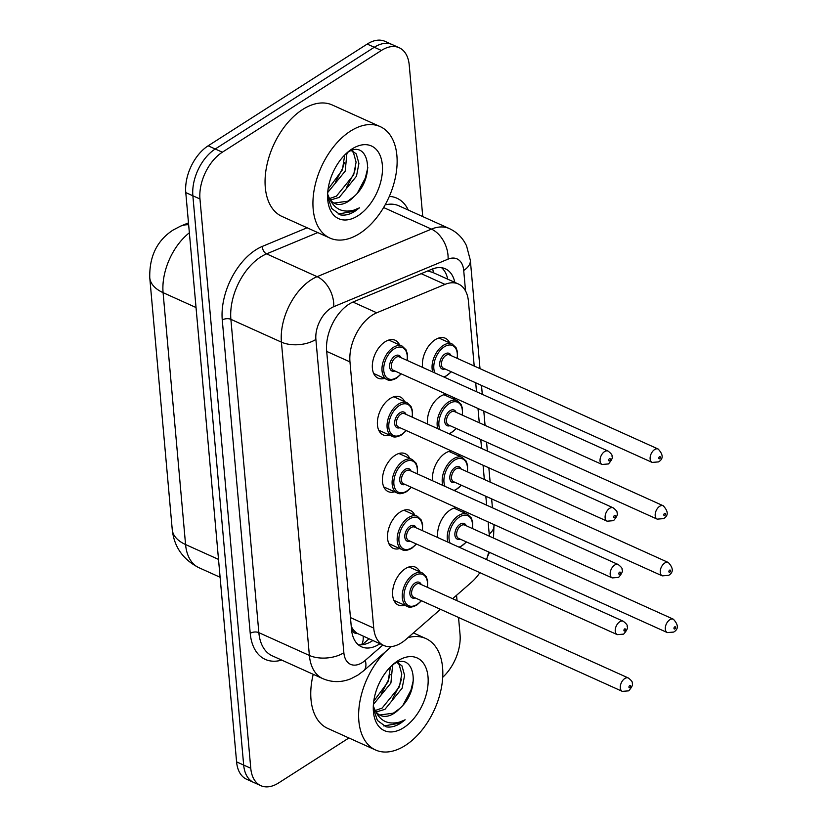 <?xml version="1.0" encoding="UTF-8"?>
<svg xmlns="http://www.w3.org/2000/svg" width="827" height="827" viewBox="0 0 827 827"><rect width="100%" height="100%" fill="white"/><g stroke="black" fill="none" stroke-linecap="round" stroke-linejoin="round"><path stroke-width="1.24" d="M437.793 537.571A20.789 12.601 -65.7 0 1 450.333 509.918A20.789 12.601 -65.7 0 1 456.576 507.706M463.502 510.828A20.789 12.601 -65.7 0 1 464.836 513.05M432.728 480.838A20.789 12.601 -65.7 0 1 445.267 453.196A20.789 12.601 -65.7 0 1 451.511 450.973M458.437 454.095A20.789 12.601 -65.7 0 1 459.771 456.328M427.662 424.117A20.789 12.601 -65.7 0 1 440.212 396.474A20.789 12.601 -65.7 0 1 446.456 394.252M453.372 397.373A20.789 12.601 -65.7 0 1 454.705 399.596M422.607 367.395A20.789 12.601 -65.7 0 1 435.147 339.752A20.789 12.601 -65.7 0 1 445.246 338.212A20.789 12.601 -65.7 0 1 449.65 342.874M404.734 605.261A20.789 12.601 -65.7 0 1 398.325 605.054A20.789 12.601 -65.7 0 1 393.063 588.214A20.789 12.601 -65.7 0 1 405.323 568.697A20.789 12.601 -65.7 0 1 415.423 567.157A20.789 12.601 -65.7 0 1 419.816 571.829M399.668 548.539A20.789 12.601 -65.7 0 1 393.259 548.332A20.789 12.601 -65.7 0 1 387.997 531.492A20.789 12.601 -65.7 0 1 400.258 511.975A20.789 12.601 -65.7 0 1 410.357 510.435A20.789 12.601 -65.7 0 1 414.751 515.097M394.603 491.817A20.789 12.601 -65.7 0 1 388.194 491.6A20.789 12.601 -65.7 0 1 382.932 474.76A20.789 12.601 -65.7 0 1 395.192 455.253A20.789 12.601 -65.7 0 1 405.292 453.713A20.789 12.601 -65.7 0 1 409.696 458.375M389.548 435.085A20.789 12.601 -65.7 0 1 383.139 434.878A20.789 12.601 -65.7 0 1 377.867 418.038A20.789 12.601 -65.7 0 1 390.127 398.531A20.789 12.601 -65.7 0 1 400.237 396.981A20.789 12.601 -65.7 0 1 404.63 401.653M384.483 378.363A20.789 12.601 -65.7 0 1 378.073 378.156A20.789 12.601 -65.7 0 1 372.812 361.316A20.789 12.601 -65.7 0 1 385.072 341.799A20.789 12.601 -65.7 0 1 395.172 340.259A20.789 12.601 -65.7 0 1 399.565 344.931M474.212 366.03L468.444 301.369A36.677 22.226 114.3 0 0 458.416 284.002A36.677 22.226 114.3 0 0 444.988 284.395L376.74 312.792A36.677 22.226 114.3 0 0 372.336 315.118A36.677 22.226 114.3 0 0 349.966 361.895L373.721 628.075A36.677 22.226 114.3 0 0 383.749 645.453A36.677 22.226 114.3 0 0 405.892 639.467L440.471 609.313M357.553 633.534A36.677 22.226 -65.7 0 1 351.547 626.835L351.599 627.373A12.229 7.412 114.3 0 0 357.553 633.534L383.749 645.453M458.416 284.002L432.821 272.455L427.683 270.967M351.217 626.142L351.547 626.835M489.398 536.206L488.126 521.94M486.627 505.163L485.831 496.252M484.343 479.484L483.061 465.208M481.572 448.441L480.776 439.53M479.278 422.762L478.006 408.486M476.507 391.719L475.711 382.808M452.638 598.707L471.566 582.187A36.677 22.226 114.3 0 0 479.877 572.656M486.524 559.559A36.677 22.226 114.3 0 0 488.685 551.981M348.911 737.973L278.627 782.931A36.677 22.226 -65.7 0 1 260.794 785.65L253.703 782.445A36.677 22.226 -65.7 0 1 243.676 765.078L192.867 195.792A36.677 22.226 -65.7 0 1 215.237 149.005L374.29 47.273A36.677 22.226 -65.7 0 1 392.112 44.555A36.677 22.226 -65.7 0 0 374.29 47.273L215.237 149.005A36.677 22.226 -65.7 0 0 192.867 195.792L243.676 765.078A36.677 22.226 -65.7 0 0 253.703 782.445L246.611 779.251A36.677 22.226 -65.7 0 1 236.584 761.874L185.775 192.588A36.677 22.226 -65.7 0 1 208.146 145.81L367.198 44.069A36.677 22.226 -65.7 0 1 385.02 41.35L399.214 47.749A36.677 22.226 -65.7 0 1 409.231 65.126L422.752 216.581M454.819 282.379A36.677 22.226 114.3 0 0 445.35 268.796A36.677 22.226 114.3 0 0 431.921 269.199L353.429 301.845A36.677 22.226 114.3 0 0 349.025 304.171A36.677 22.226 114.3 0 0 326.655 350.948L351.516 629.44A36.677 22.226 114.3 0 0 361.544 646.817A36.677 22.226 114.3 0 0 379.934 643.726M260.794 785.65A36.677 22.226 -65.7 0 1 250.767 768.273L199.969 198.987A36.677 22.226 -65.7 0 1 222.339 152.209L381.381 50.468A36.677 22.226 -65.7 0 1 399.214 47.749M458.53 617.459L460.039 634.412A36.677 22.226 -65.7 0 1 442.714 677.292M456.556 595.285L457.031 600.691M372.843 640.532A36.677 22.226 -65.7 0 1 358.225 644.698M441.577 267.71A36.677 22.226 -65.7 0 1 447.727 279.175M359.6 233.524A61.136 37.05 -65.7 0 1 329.89 238.052A61.136 37.05 -65.7 0 1 314.405 188.525A61.136 37.05 -65.7 0 1 350.462 131.131A61.136 37.05 -65.7 0 1 380.182 126.603A61.136 37.05 -65.7 0 1 395.657 176.13A61.136 37.05 -65.7 0 1 359.6 233.524M329.89 238.052L282.017 216.457A61.136 37.05 -65.7 0 1 266.532 166.92A61.136 37.05 -65.7 0 1 302.589 109.526A61.136 37.05 -65.7 0 1 332.299 104.998L380.182 126.603M329.58 198.563L336.424 196.144L353.656 174.931L356.096 162.164L353.46 152.633L351.589 150.69M330.521 200L339.235 197.415L356.468 176.203L358.908 163.436L356.282 153.905L351.795 150.617M328.071 189.218L342.388 169.855L344.725 154.969M327.719 192.474L345.21 171.127L346.937 152.943M333.922 203.07L347.681 201.219L354.039 196.537C376.905 176.544 368.098 137.447 346.989 152.912M354.039 196.537A27.642 16.747 -65.7 0 1 348.229 201.478A27.642 16.747 -65.7 0 1 334.801 203.525A27.642 16.747 -65.7 0 1 328.701 196.723L327.626 194.045M352.054 148.943A39.872 24.159 -65.7 0 1 382.332 164.862A39.872 24.159 -65.7 0 1 358.019 215.713A39.872 24.159 -65.7 0 1 327.637 198.304A39.872 24.159 -65.7 0 1 348.88 151.217A39.872 24.159 -65.7 0 1 352.054 148.943M327.575 196.278L331.73 208.528L340.424 214.875C344.993 215.702 349.842 214.493 354.959 211.257L359.456 207.846L354.132 210.068C342.12 213.263 333.643 208.817 328.701 196.723M335.411 182.167L342.76 167.964L344.383 162.474M346.678 187.253L354.018 173.039L355.641 167.55M357.388 193.084L365.286 178.125L367.829 167.674M338.119 214.028L354.638 211.123L359.456 207.846M347.071 153.46L347.082 152.861M407.969 637.658A61.136 37.05 -65.7 0 1 425.864 638.547A61.136 37.05 -65.7 0 1 441.349 688.074A61.136 37.05 -65.7 0 1 405.292 745.468A61.136 37.05 -65.7 0 1 375.582 750.006A61.136 37.05 -65.7 0 1 359.011 707.798A61.136 37.05 -65.7 0 1 385.651 651.583M375.582 750.006L327.709 728.401A61.136 37.05 -65.7 0 1 313.226 674.315M375.272 710.507L382.115 708.088L399.338 686.886L401.788 674.108L399.152 664.588L397.28 662.634M376.213 711.954L384.927 709.359L402.16 688.157L404.599 675.38L401.963 665.849L397.487 662.572M373.763 701.162L388.08 681.799L390.416 666.913M373.411 704.428L390.902 683.071L392.629 664.898M379.614 715.024L393.373 713.174L399.73 708.491C422.597 688.488 413.789 649.402 392.68 664.867M399.73 708.491A27.642 16.747 -65.7 0 1 393.921 713.422A27.642 16.747 -65.7 0 1 380.492 715.469A27.642 16.747 -65.7 0 1 374.393 708.677L373.318 705.989M397.746 660.887A39.872 24.159 -65.7 0 1 428.014 676.817A39.872 24.159 -65.7 0 1 403.7 727.667A39.872 24.159 -65.7 0 1 373.328 710.248A39.872 24.159 -65.7 0 1 394.572 663.161A39.872 24.159 -65.7 0 1 397.746 660.887M373.266 708.222L377.422 720.472L386.116 726.83C390.685 727.646 395.533 726.447 400.65 723.212L405.137 719.79L399.823 722.012C387.811 725.217 379.335 720.772 374.393 708.677M381.102 694.122L388.452 679.908L390.075 674.418M392.37 699.197L399.71 684.994L401.333 679.505M403.08 705.038L410.978 690.069L413.521 679.618M383.8 725.972L400.33 723.067L405.137 719.79M392.763 665.415L392.773 664.805M352.943 302.062L376.74 312.792M361.533 644.802A36.677 17.605 -131.1 0 0 363.177 636.17M433.358 272.693A36.677 24.5 -112.6 0 0 432.717 268.878M326.696 351.403L349.966 361.895M421.191 273.665L444.988 284.395M350.452 617.583L373.721 628.075M188.649 224.727A42.797 28.583 -112.6 0 0 180.41 226.216L188.484 222.866M189.362 232.8A48.907 29.638 114.3 0 0 163.084 292.655L185.568 544.538A48.907 29.638 114.3 0 0 198.935 567.704C182.994 559.569 174.094 546.864 172.243 529.6A42.797 23.177 -5.1 0 0 185.568 544.538L218.514 559.403M196.04 307.53L163.084 292.655A42.797 23.177 174.9 0 1 149.759 277.727C149.284 256.411 157.058 240.523 173.05 230.071L180.41 226.216M236.584 761.874L250.767 768.273M185.775 192.588L199.969 198.987M208.146 145.81L222.339 152.209M367.198 44.069L381.381 50.468M465.539 290.939L463.709 270.45A24.459 14.824 114.3 0 0 448.079 259.14L333.746 306.693A24.459 14.824 114.3 0 0 330.81 308.244A24.459 14.824 114.3 0 0 315.893 339.432L343.856 652.741A24.459 14.824 114.3 0 0 362.433 662.51A24.459 14.824 114.3 0 0 365.307 660.339L382.849 645.039M343.856 652.741A24.459 13.242 -5.1 0 1 309.381 655.449L281.418 342.14A48.907 29.638 -65.7 0 1 311.252 279.764A48.907 29.638 -65.7 0 1 317.123 276.673L266.583 253.868A48.907 29.638 114.3 0 0 260.712 256.959A48.907 29.638 114.3 0 0 230.888 319.336L258.851 632.655A48.907 29.638 114.3 0 0 272.217 655.811L322.757 678.616A48.907 29.638 -65.7 0 1 309.381 655.449L258.851 632.655A6.109 3.308 174.9 0 0 250.23 633.327L222.267 320.018A6.109 3.308 174.9 0 1 230.888 319.336L281.418 342.14A24.459 13.242 -5.1 0 0 315.893 339.432M322.757 678.616C331.999 682.544 341.386 682.585 350.917 678.74L357.874 675.111L363.653 670.769A24.459 11.733 -131.1 0 0 365.307 660.339M222.267 320.018A55.027 33.349 -65.7 0 1 255.822 249.847A55.027 33.349 -65.7 0 1 262.428 246.363L307.106 227.776M389.321 196.392A55.027 33.349 -65.7 0 1 408.3 210.058M281.707 660.101A55.027 33.349 -65.7 0 1 250.23 633.327M333.746 306.693A24.459 16.333 -112.6 0 0 317.123 276.673L431.446 229.11L383.614 207.525M448.079 259.14A24.459 16.333 -112.6 0 0 431.446 229.11A48.907 29.638 -65.7 0 1 449.35 228.583L398.81 205.778A48.907 29.638 114.3 0 0 385.134 204.9M317.754 232.583L266.583 253.868A6.109 4.083 67.4 0 1 262.428 246.363M489.212 534.056A24.459 13.242 -5.1 0 0 493.977 525.207L493.915 524.545M463.709 270.45A24.459 13.242 -5.1 0 0 470.336 260.278L466.562 245.877C462.851 237.99 457.114 232.222 449.35 228.583M373.68 373.494L387.057 379.531A18.339 11.113 -65.7 0 1 382.415 364.666A18.339 11.113 -65.7 0 1 393.228 347.454A18.339 11.113 -65.7 0 1 402.139 346.089L405.974 349.738L407.37 353.863L407.318 360.5M407.049 360.376A17.119 10.369 114.3 0 0 394.21 348.87A17.119 10.369 114.3 0 0 383.769 370.703A17.119 10.369 114.3 0 0 396.764 377.546A17.119 10.369 114.3 0 0 401.012 373.752M394.903 370.992A8.559 5.189 -65.7 0 1 389.589 366.196A8.559 5.189 -65.7 0 1 394.851 356.044A8.559 5.189 -65.7 0 1 400.94 357.615M608.093 451.087L399.389 356.923A7.34 4.445 114.3 0 0 395.823 357.46A7.34 4.445 114.3 0 0 391.502 364.356A7.34 4.445 114.3 0 0 393.352 370.3L602.066 464.464A7.34 4.445 -65.7 0 1 600.206 458.52A7.34 4.445 -65.7 0 1 604.527 451.635A7.34 4.445 -65.7 0 1 608.093 451.087C611.246 453.589 612.528 455.263 611.928 456.122C612.962 457.476 611.804 460.081 608.465 463.947L602.066 464.464M609.602 460.804A1.22 0.744 114.3 0 0 609.416 458.747A1.22 0.744 114.3 0 0 609.602 460.804M432.728 371.964A18.339 11.113 -65.7 0 1 443.303 345.397A18.339 11.113 -65.7 0 1 452.224 344.042L438.837 338.005M457.124 358.329A17.119 10.369 114.3 0 0 444.285 346.823A17.119 10.369 114.3 0 0 434.919 372.956M443.768 376.947A17.119 10.369 114.3 0 0 446.849 375.489A17.119 10.369 114.3 0 0 451.087 371.695M444.988 368.945A8.559 5.189 -65.7 0 1 439.675 364.138A8.559 5.189 -65.7 0 1 444.926 353.987A8.559 5.189 -65.7 0 1 451.015 355.569M449.464 354.866A7.34 4.445 114.3 0 0 445.908 355.414A7.34 4.445 114.3 0 0 441.577 362.298A7.34 4.445 114.3 0 0 443.437 368.242L652.141 462.407A7.34 4.445 -65.7 0 1 650.28 456.463A7.34 4.445 -65.7 0 1 654.612 449.578A7.34 4.445 -65.7 0 1 658.178 449.04L449.464 354.866M659.501 456.7A1.22 0.744 114.3 0 0 659.677 458.747A1.22 0.744 114.3 0 0 659.501 456.7M378.735 430.216L392.122 436.253A18.339 11.113 -65.7 0 1 387.481 421.388A18.339 11.113 -65.7 0 1 398.294 404.176A18.339 11.113 -65.7 0 1 407.204 402.811L411.029 406.46L412.425 410.585L412.384 417.221M412.115 417.097A17.119 10.369 114.3 0 0 399.276 405.602A17.119 10.369 114.3 0 0 388.835 427.425A17.119 10.369 114.3 0 0 401.829 434.268A17.119 10.369 114.3 0 0 406.078 430.474M399.968 427.714A8.559 5.189 -65.7 0 1 394.655 422.917A8.559 5.189 -65.7 0 1 399.906 412.766A8.559 5.189 -65.7 0 1 406.005 414.348M613.158 507.809L404.455 413.645A7.34 4.445 114.3 0 0 400.888 414.193A7.34 4.445 114.3 0 0 396.557 421.077A7.34 4.445 114.3 0 0 398.418 427.021L607.121 521.186A7.34 4.445 -65.7 0 1 605.271 515.242A7.34 4.445 -65.7 0 1 609.592 508.357A7.34 4.445 -65.7 0 1 613.158 507.809C616.311 510.311 617.583 511.985 616.994 512.843C618.017 514.198 616.87 516.803 613.531 520.669L607.121 521.186M614.668 517.526A1.22 0.744 114.3 0 0 614.482 515.479A1.22 0.744 114.3 0 0 614.668 517.526M383.8 486.938L397.187 492.975A18.339 11.113 -65.7 0 1 392.536 478.12A18.339 11.113 -65.7 0 1 403.359 460.897A18.339 11.113 -65.7 0 1 412.27 459.543L416.095 463.182L417.49 467.307L417.449 473.943M417.17 473.819A17.119 10.369 114.3 0 0 404.331 462.324A17.119 10.369 114.3 0 0 393.89 484.157A17.119 10.369 114.3 0 0 406.894 490.99A17.119 10.369 114.3 0 0 411.143 487.196M405.034 484.446A8.559 5.189 -65.7 0 1 399.72 479.639A8.559 5.189 -65.7 0 1 404.972 469.488A8.559 5.189 -65.7 0 1 411.06 471.07M618.224 564.541L409.52 470.367A7.34 4.445 114.3 0 0 405.954 470.914A7.34 4.445 114.3 0 0 401.622 477.799A7.34 4.445 114.3 0 0 403.483 483.743L612.187 577.908A7.34 4.445 -65.7 0 1 610.326 571.964A7.34 4.445 -65.7 0 1 614.657 565.079A7.34 4.445 -65.7 0 1 618.224 564.541C621.366 567.033 622.648 568.707 622.059 569.576C623.082 570.919 621.925 573.535 618.586 577.401L612.187 577.908M619.733 574.248A1.22 0.744 114.3 0 0 619.547 572.201A1.22 0.744 114.3 0 0 619.733 574.248M388.866 543.659L402.242 549.697A18.339 11.113 -65.7 0 1 397.601 534.842A18.339 11.113 -65.7 0 1 408.414 517.619A18.339 11.113 -65.7 0 1 417.335 516.265L421.16 519.904L422.556 524.029L422.504 530.676M422.235 530.552A17.119 10.369 114.3 0 0 409.396 519.046A17.119 10.369 114.3 0 0 398.955 540.879A17.119 10.369 114.3 0 0 411.949 547.712A17.119 10.369 114.3 0 0 416.198 543.928M410.089 541.168A8.559 5.189 -65.7 0 1 404.785 536.372A8.559 5.189 -65.7 0 1 410.037 526.21A8.559 5.189 -65.7 0 1 416.126 527.791M623.279 621.263L414.575 527.099A7.34 4.445 114.3 0 0 411.009 527.636A7.34 4.445 114.3 0 0 406.688 534.521A7.34 4.445 114.3 0 0 408.548 540.465L617.252 634.64A7.34 4.445 -65.7 0 1 615.391 628.696A7.34 4.445 -65.7 0 1 619.723 621.801A7.34 4.445 -65.7 0 1 623.279 621.263C626.432 623.754 627.714 625.439 627.114 626.297C628.148 627.652 626.99 630.257 623.651 634.123L617.252 634.64M624.788 630.97A1.22 0.744 114.3 0 0 624.612 628.923A1.22 0.744 114.3 0 0 624.788 630.97M393.921 600.381L407.308 606.418A18.339 11.113 -65.7 0 1 402.666 591.563A18.339 11.113 -65.7 0 1 413.479 574.351A18.339 11.113 -65.7 0 1 422.39 572.987L426.215 576.636L427.611 580.761L427.569 587.397M427.301 587.273A17.119 10.369 114.3 0 0 414.461 575.768A17.119 10.369 114.3 0 0 404.021 597.601A17.119 10.369 114.3 0 0 417.015 604.444A17.119 10.369 114.3 0 0 421.263 600.65M415.154 597.89A8.559 5.189 -65.7 0 1 409.841 593.093A8.559 5.189 -65.7 0 1 415.102 582.942A8.559 5.189 -65.7 0 1 421.191 584.513M628.344 677.985L419.64 583.821A7.34 4.445 114.3 0 0 416.074 584.358A7.34 4.445 114.3 0 0 411.753 591.253A7.34 4.445 114.3 0 0 413.603 597.197L622.307 691.362A7.34 4.445 -65.7 0 1 620.457 685.418A7.34 4.445 -65.7 0 1 624.778 678.533A7.34 4.445 -65.7 0 1 628.344 677.985C631.497 680.487 632.769 682.161 632.179 683.019C633.203 684.374 632.055 686.979 628.716 690.845L622.307 691.362M629.854 687.692A1.22 0.744 114.3 0 0 629.667 685.645A1.22 0.744 114.3 0 0 629.854 687.692M437.793 428.686A18.339 11.113 -65.7 0 1 448.368 402.118A18.339 11.113 -65.7 0 1 457.279 400.764L443.903 394.727M462.19 415.051A17.119 10.369 114.3 0 0 449.35 403.545A17.119 10.369 114.3 0 0 439.985 429.678M448.834 433.668A17.119 10.369 114.3 0 0 451.904 432.211A17.119 10.369 114.3 0 0 456.153 428.427M450.043 425.667A8.559 5.189 -65.7 0 1 444.73 420.871A8.559 5.189 -65.7 0 1 449.991 410.709A8.559 5.189 -65.7 0 1 456.08 412.291M454.53 411.598A7.34 4.445 114.3 0 0 450.963 412.135A7.34 4.445 114.3 0 0 446.642 419.02A7.34 4.445 114.3 0 0 448.492 424.964L657.207 519.139A7.34 4.445 -65.7 0 1 655.346 513.195A7.34 4.445 -65.7 0 1 659.667 506.3A7.34 4.445 -65.7 0 1 663.233 505.762L454.53 411.598M664.557 513.422A1.22 0.744 114.3 0 0 664.743 515.469A1.22 0.744 114.3 0 0 664.557 513.422M442.858 485.408A18.339 11.113 -65.7 0 1 453.434 458.851A18.339 11.113 -65.7 0 1 462.345 457.486L448.968 451.449M467.255 471.772A17.119 10.369 114.3 0 0 454.416 460.267A17.119 10.369 114.3 0 0 445.04 486.4M453.889 490.39A17.119 10.369 114.3 0 0 456.969 488.943A17.119 10.369 114.3 0 0 461.218 485.149M455.108 482.389A8.559 5.189 -65.7 0 1 449.795 477.592A8.559 5.189 -65.7 0 1 455.046 467.441A8.559 5.189 -65.7 0 1 461.146 469.012M459.595 468.32A7.34 4.445 114.3 0 0 456.028 468.857A7.34 4.445 114.3 0 0 451.697 475.752A7.34 4.445 114.3 0 0 453.558 481.696L662.262 575.861A7.34 4.445 -65.7 0 1 660.411 569.917A7.34 4.445 -65.7 0 1 664.732 563.032A7.34 4.445 -65.7 0 1 668.299 562.484L459.595 468.32M669.622 570.144A1.22 0.744 114.3 0 0 669.808 572.191A1.22 0.744 114.3 0 0 669.622 570.144M447.914 542.14A18.339 11.113 -65.7 0 1 458.499 515.572A18.339 11.113 -65.7 0 1 467.41 514.208L454.023 508.171M472.31 528.494A17.119 10.369 114.3 0 0 459.471 516.999A17.119 10.369 114.3 0 0 450.105 543.122M458.954 547.112A17.119 10.369 114.3 0 0 462.035 545.665A17.119 10.369 114.3 0 0 466.283 541.871M460.174 539.111A8.559 5.189 -65.7 0 1 454.86 534.314A8.559 5.189 -65.7 0 1 460.112 524.163A8.559 5.189 -65.7 0 1 466.201 525.745M464.66 525.042A7.34 4.445 114.3 0 0 461.094 525.59A7.34 4.445 114.3 0 0 456.762 532.474A7.34 4.445 114.3 0 0 458.623 538.418L667.327 632.583A7.34 4.445 -65.7 0 1 665.466 626.639A7.34 4.445 -65.7 0 1 669.798 619.754A7.34 4.445 -65.7 0 1 673.364 619.206L464.66 525.042M674.687 626.876A1.22 0.744 114.3 0 0 674.873 628.923A1.22 0.744 114.3 0 0 674.687 626.876M362.226 644.729L369.018 638.806M172.243 529.6L149.759 277.727M198.935 567.704L220.106 577.256M487.413 556.881L489.501 552.343M493.523 538.067L493.977 525.207M492.427 507.778L491.631 498.867M490.132 482.1L488.86 467.824M487.361 451.056L486.565 442.145M485.067 425.367L483.795 411.102M482.296 394.324L481.5 385.423M480.011 368.646L470.336 260.278M363.653 670.769L391.388 646.58M401.281 373.876L396.536 378.177C392.112 380.42 388.948 380.875 387.057 379.531M402.139 346.089L388.762 340.052M444.471 377.267L451.366 371.819M652.141 462.407L658.54 461.9C663.471 458.913 663.347 454.633 658.178 449.04M457.393 358.442L457.424 351.692L456.049 347.691L452.224 344.042M406.346 430.598L401.602 434.899C397.167 437.152 394.014 437.597 392.122 436.253M407.204 402.811L393.828 396.774M411.412 487.32L406.667 491.62C402.232 493.874 399.069 494.329 397.187 492.975M412.27 459.543L398.883 453.496M416.467 544.042L411.722 548.342C407.297 550.596 404.134 551.051 402.242 549.697M417.335 516.265L403.948 510.228M421.532 600.774L416.787 605.075C412.353 607.318 409.2 607.773 407.308 606.418M422.39 572.987L409.014 566.95M449.537 433.989L456.421 428.541M657.207 519.139L663.605 518.622C668.536 515.645 668.412 511.355 663.233 505.762M462.458 415.175L462.489 408.414L461.115 404.424L457.279 400.764M454.602 490.711L461.487 485.273M662.262 575.861L668.671 575.344C673.591 572.367 673.478 568.077 668.299 562.484M467.524 471.897L467.544 465.146L466.18 461.146L462.345 457.486M459.657 547.433L466.552 541.995M667.327 632.583L673.726 632.066C678.657 629.089 678.533 624.798 673.364 619.206M472.589 528.618L472.61 521.868L471.245 517.867L467.41 514.208M352.809 151L351.899 150.586M398.5 662.944L397.591 662.541M425.864 638.547L413.397 632.924"/></g></svg>
